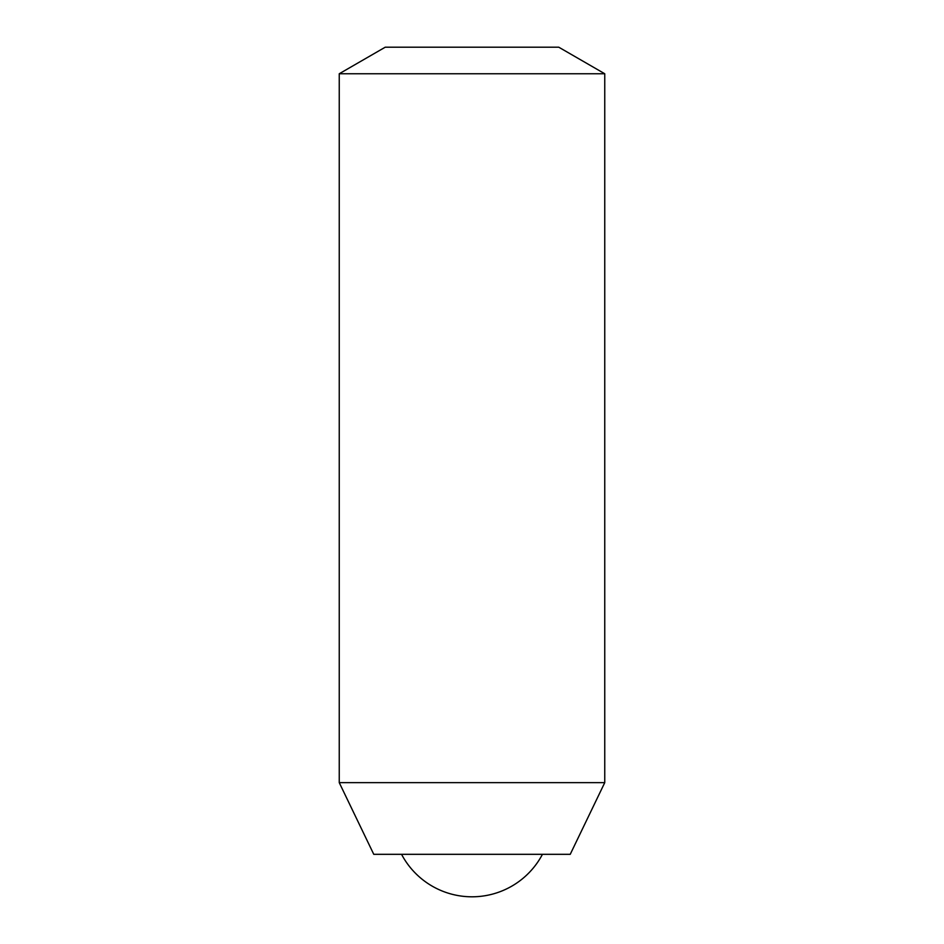 <?xml version="1.0" encoding="UTF-8"?>
<svg xmlns="http://www.w3.org/2000/svg" width="944" height="944" viewBox="0 0 944 944"><rect width="100%" height="100%" fill="white"/><g stroke="black" fill="none" stroke-linecap="round" stroke-linejoin="round"><path stroke-width="1.42" d="M604.75 73.75L558.765 47.2L385.235 47.2L339.25 73.75L339.25 782.635L604.75 782.635L604.75 73.75L339.25 73.75M339.25 782.635L373.765 854.32L570.235 854.32L604.75 782.635M401.554 854.32A79.65 79.65 0 0 0 542.446 854.32"/></g></svg>
